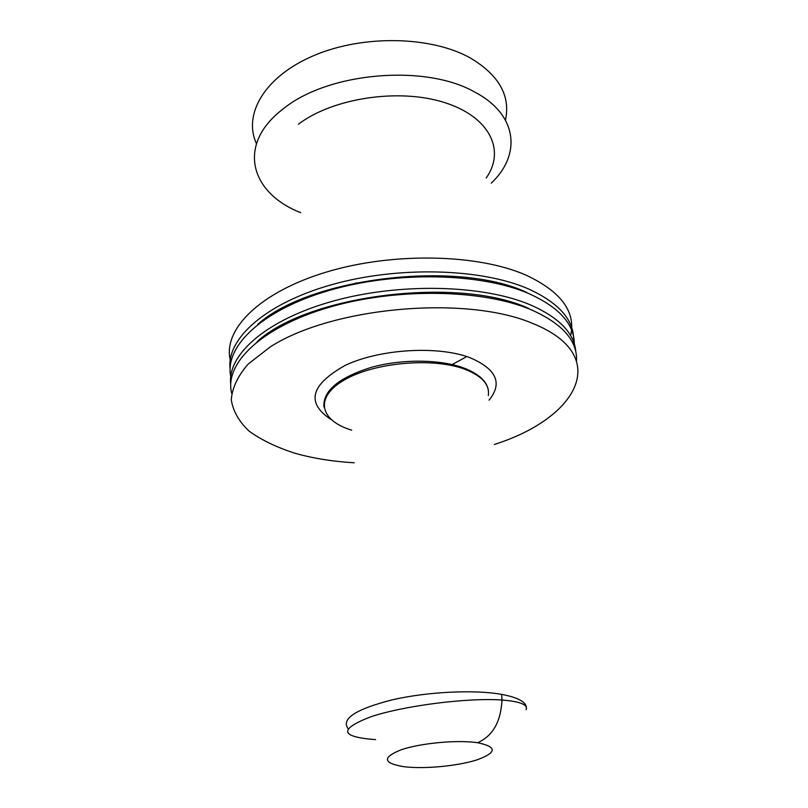 <?xml version="1.0" encoding="UTF-8"?>
<svg xmlns="http://www.w3.org/2000/svg" width="808" height="808" viewBox="0 0 808 808"><rect width="100%" height="100%" fill="white"/><g stroke="black" fill="none" stroke-linecap="round" stroke-linejoin="round"><path stroke-width="1.21" d="M494.344 444.471C578.639 417.736 612.131 355.54 533.078 323.594C466.691 294.93 332.371 306.777 270.246 346.915L248.167 364.065C237.754 376.094 232.118 388.012 231.28 399.829C233.108 411.272 239.107 421.756 249.268 431.27C261.489 440.047 276.679 447.359 294.819 453.207C312.767 458.298 332.563 461.489 354.217 462.782M466.792 356.581L450.773 365.327M573.559 341.754C574.791 320.857 559.722 303.232 528.341 288.87C481.103 268.236 398.243 265.913 332.068 284.578C265.751 303.182 226.442 338.613 230.078 368.701M570.64 335.653C575.983 311.928 561.267 291.819 526.493 275.346C478.316 253.874 393.011 251.934 326.553 272.023C259.913 292.021 222.968 329.24 230.219 359.853M505.454 120.089C510.676 95.788 498.98 75.093 470.367 57.994C431.23 36.037 363.337 34.572 314.251 55.398C264.984 76.103 242.784 113.989 256.429 143.622M491.254 183.163C521.534 154.651 517.776 114.574 474.7 92.051C425.452 63.771 328.129 72.195 283.457 108.696C236.3 144.147 249.904 192.9 300.677 212.666M298.415 124.23C332.664 98.041 398.809 88.001 444.198 102.454C489.85 116.675 505.788 150.419 486.204 177.982M574.316 343.976C574.276 324.089 559.166 307.313 528.998 293.668C480.881 272.75 395.758 270.882 329.007 290.476C262.095 309.999 224.361 346.38 230.734 376.447M576.558 360.62C577.326 340.491 562.206 323.543 531.199 309.777C482.538 289.072 396.051 287.547 328.745 307.414C261.267 327.2 224.069 363.58 231.664 393.223M575.791 351.601C574.215 333.138 559.126 317.574 530.533 304.929C483.113 284.658 399.778 282.517 333.239 301.071C266.539 319.554 227.038 354.571 230.724 384.224M528.826 308.484C458.782 275.983 307.555 294.89 257.065 341.744M526.644 292.405C457.581 259.732 309.201 277.71 257.772 324.382M403.667 766.671C423.665 769.236 457.065 766.166 476.68 759.975C497.061 752.612 497.375 746.865 477.599 742.724C457.621 739.684 420.958 743.047 401.354 749.713C382.043 757.439 382.81 763.095 403.667 766.671M477.599 742.724C492.708 736.088 500.849 721.847 502 700.031L501.667 694.385C474.559 689.476 427.543 691.729 392.486 699.779C355.894 709.121 341.057 718.716 347.985 728.584M526.422 707.636C525.988 701.839 517.736 697.415 501.667 694.385M488.295 395.566C489.901 384.749 482.053 375.973 464.772 369.216C433.017 357.197 374.296 362.408 344.43 379.922C314.08 397.263 319.614 420.574 351.702 430.169M489.042 400.142C502.818 383.275 496.546 369.155 470.236 357.782C438.067 345.43 379.901 348.884 345.218 365.378C310.413 384.871 305.747 402.96 331.199 419.625M375.599 739.633C340.097 736.957 338.481 729.341 370.751 716.807C404.04 705.616 468.196 697.516 502 700.031C520.1 701.455 528.149 704.697 526.129 709.757M355.874 282.871L355.954 283.871M323.937 407.01C322.756 391.022 338.421 377.831 370.943 367.458C401.899 358.712 441.067 359.196 464.711 368.357C479.356 374.215 487.264 381.729 488.446 390.9"/></g></svg>
